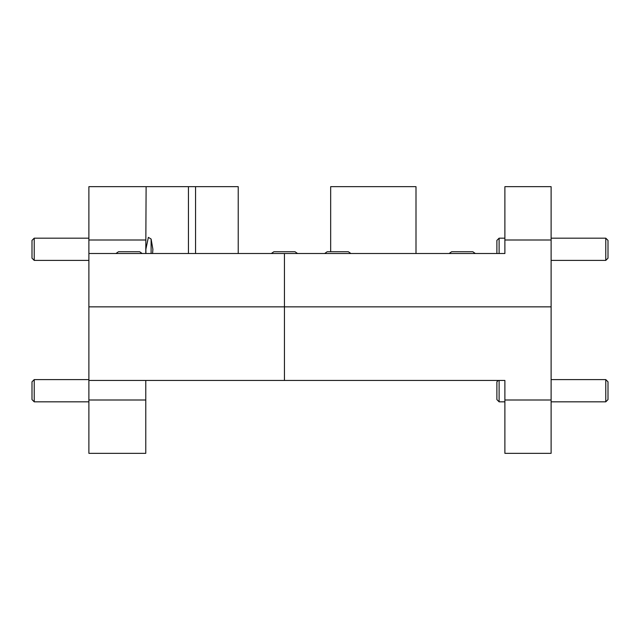 <?xml version="1.0" encoding="UTF-8"?>
<svg xmlns="http://www.w3.org/2000/svg" width="640" height="640" viewBox="0 0 640 640"><rect width="100%" height="100%" fill="white"/><g stroke="black" fill="none" stroke-linecap="round" stroke-linejoin="round"><path stroke-width="0.96" d="M504.888 380.448L88.888 380.448L88.888 306.848L284.448 306.848L88.888 306.848L88.888 253.512L504.888 253.512L504.888 186.664L551.112 186.664L551.112 306.848L284.448 306.848L551.112 306.848L551.112 453.336L504.888 453.336L504.888 380.448M151.112 380.448L152.096 380.448M504.888 400L551.112 400M284.448 380.448L284.448 253.512M88.888 400L145.776 400L145.776 453.336L88.888 453.336L88.888 380.448M145.776 400L145.776 380.448M151.112 239.016L151.112 253.512L152.576 253.512L152.888 249.288L151.112 239.016L148.36 237.376L145.864 249.288L145.92 253.512M330.664 251.736L330.664 186.664L416 186.664L416 253.512M145.776 240L88.888 240L88.888 186.664L146.112 186.664L145.776 253.512M551.112 240L504.888 240M88.888 240L88.888 253.512M146.112 186.664L188.448 186.664L188.448 253.512M195.552 253.512L195.552 186.664L188.448 186.664M195.552 186.664L238.224 186.664L238.224 253.512M271.32 253.512L273.864 251.736L295.024 251.736L297.568 253.512M496.888 253.512L496.888 240.4L499.112 238.176L499.112 253.512M605.776 238.176L608 240.4L608 258.176L605.776 260.4L605.776 238.176L551.112 238.176M34.224 401.824L32 399.6L32 381.824L34.224 379.6L34.224 401.824L88.888 401.824M449.104 253.512L451.64 251.736L472.808 251.736L475.344 253.512M324.656 253.512L327.192 251.736L348.36 251.736L350.896 253.512M115.944 253.512L118.488 251.736L139.648 251.736L142.184 253.512M34.224 260.4L32 258.176L32 240.4L34.224 238.176L34.224 260.4L88.888 260.4M499.112 380.448L499.112 401.824L496.888 399.6L496.888 381.824L498.264 380.448M605.776 379.6L608 381.824L608 399.6L605.776 401.824L605.776 379.6L551.112 379.6M551.112 260.4L605.776 260.4M499.112 238.176L504.888 238.176M34.224 379.6L88.888 379.6M34.224 238.176L88.888 238.176M499.112 401.824L504.888 401.824M551.112 401.824L605.776 401.824"/></g></svg>
